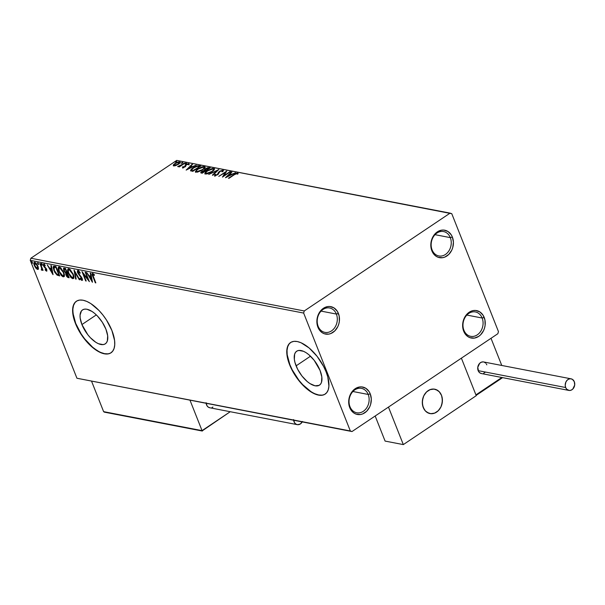 <?xml version="1.0" encoding="UTF-8"?>
<svg xmlns="http://www.w3.org/2000/svg" width="605" height="605" viewBox="0 0 605 605"><rect width="100%" height="100%" fill="white"/><g stroke="black" fill="none" stroke-linecap="round" stroke-linejoin="round"><path stroke-width="0.91" d="M463.914 330.254A12.418 9.952 100.9 0 0 477.277 334.852A12.418 9.952 100.9 0 0 482.147 318.018L484.197 317.436A13.976 11.2 -79.1 0 1 478.714 336.372A13.976 11.2 -79.1 0 1 463.687 331.192L463.914 330.254A12.418 9.952 -79.1 0 1 465.245 317.141A12.418 9.952 -79.1 0 1 475.379 311.938A12.418 9.952 -79.1 0 1 482.147 318.018A12.418 9.952 -79.1 0 1 480.816 331.132A12.418 9.952 -79.1 0 1 470.675 336.335A12.418 9.952 -79.1 0 1 463.914 330.254L463.687 331.192L462.643 326.05L463.317 320.65L464.277 318.109L467.257 313.829L471.257 311.144L473.458 310.539L475.666 310.463L479.818 311.893L483.07 315.213L484.93 319.916L485.119 325.293L484.567 327.971L483.607 330.519L480.627 334.799L478.714 336.372L474.426 338.082L470.07 337.703L468.066 336.728L466.296 335.283L463.687 331.192A13.976 11.2 -79.1 0 1 469.17 312.256A13.976 11.2 -79.1 0 1 484.197 317.436L482.147 318.018L466.841 315.069L482.147 318.018A12.418 9.952 100.9 0 0 468.784 313.42A12.418 9.952 100.9 0 0 463.914 330.254M432.083 249.865A12.418 9.952 100.9 0 0 445.446 254.463A12.418 9.952 100.9 0 0 450.317 237.629L452.366 237.047A13.976 11.2 -79.1 0 1 446.891 255.983A13.976 11.2 -79.1 0 1 431.857 250.803L432.083 249.865A12.418 9.952 -79.1 0 1 433.422 236.752A12.418 9.952 -79.1 0 1 443.556 231.549A12.418 9.952 -79.1 0 1 450.317 237.629A12.418 9.952 -79.1 0 1 448.986 250.742A12.418 9.952 -79.1 0 1 438.852 255.945A12.418 9.952 -79.1 0 1 432.083 249.865L431.857 250.803L430.813 245.66L431.486 240.261L432.446 237.72L433.777 235.413L437.339 231.866L441.627 230.15L443.843 230.074L447.987 231.503L451.239 234.823L452.366 237.047L453.417 242.181L452.744 247.589L451.784 250.13L448.797 254.41L444.796 257.095L442.603 257.692L438.239 257.314L436.243 256.338L434.466 254.894L431.857 250.803A13.976 11.2 -79.1 0 1 437.339 231.866A13.976 11.2 -79.1 0 1 452.366 237.047L450.317 237.629L435.018 234.679L450.317 237.629A12.418 9.952 100.9 0 0 436.961 233.031A12.418 9.952 100.9 0 0 432.083 249.865M318.147 326.299A12.418 9.952 100.9 0 0 331.502 330.897A12.418 9.952 100.9 0 0 336.38 314.063L338.429 313.481A13.976 11.2 -79.1 0 1 332.947 332.417A13.976 11.2 -79.1 0 1 317.92 327.237L318.147 326.299A12.418 9.952 -79.1 0 1 319.478 313.186A12.418 9.952 -79.1 0 1 329.612 307.983A12.418 9.952 -79.1 0 1 336.38 314.063A12.418 9.952 -79.1 0 1 335.041 327.176A12.418 9.952 -79.1 0 1 324.908 332.379A12.418 9.952 -79.1 0 1 318.147 326.299L317.92 327.237L316.869 322.094L317.542 316.695L318.502 314.154L321.489 309.873L323.395 308.3L327.683 306.584L329.899 306.508L334.043 307.937L337.295 311.257L339.163 315.961L339.352 321.338L338.8 324.023L337.84 326.564L334.852 330.844L330.852 333.529L328.659 334.126L324.295 333.748L322.299 332.773L320.529 331.328L317.92 327.237A13.976 11.2 -79.1 0 1 323.395 308.3A13.976 11.2 -79.1 0 1 338.429 313.481L336.38 314.063L321.073 311.114L336.38 314.063A12.418 9.952 100.9 0 0 323.017 309.465A12.418 9.952 100.9 0 0 318.147 326.299M349.977 406.689A12.418 9.952 100.9 0 0 363.333 411.287A12.418 9.952 100.9 0 0 368.203 394.452L370.252 393.87A13.976 11.2 -79.1 0 1 364.777 412.807A13.976 11.2 -79.1 0 1 349.743 407.626L349.977 406.689A12.418 9.952 -79.1 0 1 351.308 393.575A12.418 9.952 -79.1 0 1 361.442 388.372A12.418 9.952 -79.1 0 1 368.203 394.452A12.418 9.952 -79.1 0 1 366.872 407.566A12.418 9.952 -79.1 0 1 356.738 412.769A12.418 9.952 -79.1 0 1 349.977 406.689L349.743 407.626L348.699 402.484L349.372 397.084L350.333 394.543L351.664 392.237L355.226 388.69L359.514 386.973L361.729 386.897L365.874 388.327L369.126 391.647L370.252 393.87L371.304 399.005L370.631 404.405L369.67 406.953L366.683 411.234L362.682 413.918L360.489 414.516L356.126 414.138L354.129 413.162L352.352 411.718L349.743 407.626A13.976 11.2 -79.1 0 1 355.226 388.69A13.976 11.2 -79.1 0 1 370.252 393.87L368.203 394.452L352.904 391.503L368.203 394.452A12.418 9.952 100.9 0 0 354.848 389.854A12.418 9.952 100.9 0 0 349.977 406.689M296.095 365.859A20.434 9.559 56.1 0 1 296.7 351.202A20.434 9.559 56.1 0 1 320.075 370.487L321.837 377.059L321.505 382.277L320.552 384.122L319.122 385.347L315.069 385.808L309.941 383.578L307.227 381.551L301.993 376.045L297.683 369.345L294.96 362.463L294.332 359.287L294.665 354.069L295.618 352.231L297.047 350.998L298.9 350.431L303.581 351.331L306.228 352.768L308.943 354.795L314.176 360.3L320.075 370.487A20.434 9.559 56.1 0 1 319.47 385.143A20.434 9.559 56.1 0 1 296.095 365.859L310.494 356.201L296.095 365.859M81.925 324.56A20.434 9.559 56.1 0 1 82.537 309.904A20.434 9.559 56.1 0 1 105.913 329.188L107.667 335.76L107.335 340.978L106.389 342.816L104.96 344.048L103.107 344.616L98.426 343.716L95.779 342.279L90.372 337.703L87.823 334.746L81.925 324.56L80.162 317.988L80.064 315.152L81.448 310.925L82.877 309.7L84.73 309.125L86.938 309.238L92.058 311.469L94.773 313.496L97.465 316.037L102.328 322.261L105.913 329.188A20.434 9.559 56.1 0 1 105.3 343.837A20.434 9.559 56.1 0 1 81.925 324.56L96.324 314.895L81.925 324.56M76.51 301.161A31.052 14.528 -123.9 0 0 75.693 323.357L75.466 323.509A31.052 14.528 56.1 0 1 76.396 301.237A31.052 14.528 56.1 0 1 111.917 330.542L106.472 320.015L102.948 315.061L99.076 310.562L90.863 303.612L86.84 301.426L83.082 300.231L79.731 300.057L76.911 300.927L74.74 302.795L73.303 305.593L72.638 309.215L73.742 318.351L75.466 323.509L80.911 334.036L84.428 338.989L92.383 347.353L100.543 352.624L104.302 353.819L107.652 353.993L110.465 353.123L112.636 351.255L114.08 348.457L114.738 344.835L114.587 340.524L111.917 330.542A31.052 14.528 56.1 0 1 110.987 352.813A31.052 14.528 56.1 0 1 75.466 323.509L75.693 323.357A31.052 14.528 -123.9 0 0 111.108 352.73M290.68 342.46A31.052 14.528 -123.9 0 0 289.855 364.656L289.629 364.807A31.052 14.528 56.1 0 1 290.559 342.543A31.052 14.528 56.1 0 1 326.087 371.841L323.667 366.547L317.118 356.36L309.163 347.996L301.01 342.732L297.244 341.53L293.894 341.356L291.081 342.226L288.91 344.094L287.466 346.892L286.808 350.514L286.959 354.825L289.629 364.807L292.049 370.109L298.598 380.288L302.47 384.788L310.683 391.738L314.706 393.923L318.464 395.125L321.822 395.292L324.635 394.43L326.806 392.562L328.25 389.756L328.908 386.134L327.804 376.998L326.087 371.841A31.052 14.528 56.1 0 1 325.157 394.112A31.052 14.528 56.1 0 1 289.629 364.807L289.855 364.656A31.052 14.528 -123.9 0 0 325.271 394.029M304.262 310.962L30.863 258.237L176.705 160.401L450.105 213.126L304.262 310.962L303.657 313.065L350.333 430.972L76.933 378.246L30.25 260.339L303.657 313.065L350.333 430.972L352.004 431.546L497.847 333.71L498.459 331.601L451.776 213.701L450.105 213.126L304.262 310.962L303.657 313.065L30.25 260.339L76.933 378.246L352.004 431.546L497.847 333.71L498.459 331.601L451.776 213.701L176.705 160.401L30.863 258.237L30.25 260.339L30.863 258.237L304.262 310.962M175.926 165.52L178.967 163.872L180.184 162.208L178.604 161.906L176.01 162.866L173.537 164.658L173.31 165.793L175.291 165.732L178.475 164.227C180.139 163.123 180.54 162.337 179.67 161.868L174.875 163.531L173.28 165.014L173.643 165.914L175.926 165.52M185.13 163.01L177.719 166.647L179.67 166.246L178.815 166.829L179.307 166.919L185.13 163.01L177.681 166.526L179.67 166.246L178.815 166.829L179.307 166.919L185.13 163.01M182.816 168.182L182.695 167.441L183.822 167.441L185.667 166.322L186.385 164.719L187.913 164.091L188.125 164.643L189.078 163.879L187.005 163.993L185.266 165.18L184.548 166.723L182.483 166.904L182.604 167.645L185.07 166.798L186.529 164.62L188.941 164.341L188.722 163.615L186.007 164.545L184.548 166.723L182.483 166.904L182.604 167.645L182.483 166.904M199.272 165.74L197.071 165.868L194.054 167.184L191.293 169.158L190.545 170.64L192.776 171.374L200.754 166.02L199.272 165.74L200.179 166.405L199.272 165.74L192.942 167.872L190.583 170.701L192.776 171.374L200.754 166.02L199.272 165.74M210.245 167.85L207.749 167.676L205.042 168.939L204.165 170.398L200.943 172.206L200.852 172.849L202.267 173.204L210.245 167.85L208.967 167.608L205.201 168.833L204.165 170.398L201.873 171.419C200.618 172.266 200.452 172.803 201.367 173.03L202.267 173.204L210.245 167.85M218.828 169.506L208.725 174.452L216.862 170.791L212.363 175.147L212.899 175.253L218.828 169.506L208.725 174.452L216.862 170.791L212.363 175.147L212.899 175.253L218.828 169.506M229.953 171.654L224.016 175.631L226.762 171.041L218.791 176.388L225.226 172.493L222.466 177.099L230.445 171.744L224.016 175.631L226.762 171.041L218.791 176.388L225.226 172.493L222.466 177.099L229.953 171.654M234.233 174.785L236.275 173.635L237.107 173.59L237.205 174.202L238.067 173.839L237.788 172.985L235.716 173.476L228.44 178.248L234.233 174.785L236.971 173.537L237.205 174.202L238.067 173.839L237.788 172.985L233.825 174.633L228.932 178.346L234.233 174.785M225.574 177.696L235.595 172.743L231.851 174.225L230.059 173.885L231.957 172.039L231.428 171.933L225.491 177.681L235.595 172.743L231.851 174.225L230.059 173.885L231.957 172.039L231.428 171.933L225.574 177.696M214.873 176.305L214.783 174.626L214.662 175.768L217.664 174.739L220.054 171.442L222.3 170.708L221.967 171.79L222.769 171.601L223.079 170.149L219.97 171.086L218.473 172.349L217.399 174.482L215.652 175.238L215.652 174.369L214.783 174.626L214.662 175.768L217.966 174.527L219.434 172.001L220.674 171.086L222.3 170.708L221.967 171.79L222.769 171.601L223.472 170.527L223.079 170.149L223.419 170.723L223.079 170.149L219.577 171.336L217.876 173.922L217.142 174.671L215.289 175.095L215.501 175.631M212.181 171.638L213.951 170.171L214.556 168.856L212.378 168.44L207.235 170.716L205.435 172.198L204.823 173.529L207.039 173.93L211.032 172.342L214.533 168.787L213.875 168.379L207.235 170.716L204.845 173.582L205.526 174.006L212.181 171.638M202.69 169.808L204.46 168.341L205.072 167.025L204.074 166.511L201.987 166.844L197.056 169.377L195.339 171.699L197.548 172.1L201.941 170.285L205.05 166.957L204.384 166.549L197.744 168.886L195.355 171.752L196.043 172.175L202.69 169.808M186.151 170.096L196.171 165.142L192.428 166.625L190.636 166.277L192.541 164.439L192.004 164.333L186.151 170.096L196.171 165.142L192.428 166.625L190.636 166.277L192.541 164.439L192.004 164.333L186.151 170.096M186.128 163.69L186.143 163.168L184.971 163.842L185.871 163.834L186.378 163.161L185.304 163.531L185.054 164.053L186.128 163.69L186.378 163.161M182.362 162.964L182.377 162.442L181.205 163.116L182.113 163.108L182.619 162.435L181.545 162.805L181.288 163.327L182.362 162.964L182.619 162.435M176.229 161.777L176.244 161.263L175.072 161.936L175.979 161.928L176.486 161.255L175.412 161.618L175.155 162.148L176.486 161.255M38.274 269.134L37.548 269.429L38.425 268.544L37.812 265.898L35.468 262.661L34.356 262.336L33.857 263.273L34.954 266.805L37.124 269.278L38.062 269.369L38.425 268.544L37.933 266.208L34.742 262.336L34.19 262.404M41.768 270.238L42.532 269.036L42.569 270.284L43.061 270.382L40.346 263.523L39.862 263.432L41.684 268.302L41.299 269.936L42.017 270.185L42.176 269.278L43.061 270.382L40.346 263.523L39.862 263.432L41.624 268.068L41.299 269.936L41.987 270.208M45.957 270.072L46.971 270.851L46.509 271.153L46.736 269.535L44.014 265.92L44.694 264.642L44.18 264.929L45.141 265.784L45.171 265.202L43.794 264.075L43.537 265.86L43.915 265.61L43.537 265.86L44.12 266.949L44.483 266.707L44.12 266.949L45.125 268.03L45.556 267.743L45.125 268.03L45.889 268.832L46.252 268.59L45.889 268.832L46.608 269.24L46.146 270.306L45.231 269.467L45.178 269.996L46.706 271.153L46.479 268.991L43.946 265.724L44.059 264.929L45.141 265.784L45.171 265.202L43.681 264.067L43.326 265.187L46.26 269.475L46.245 270.306L45.231 269.467L45.178 269.996L46.434 271.131L46.963 270.851L46.184 270.314M54.488 266.253L53.346 266.487L53.149 267.629L54.707 272.19L57.067 275.101L59.683 275.918L55.97 266.54L53.497 266.336L53.853 270.352L57.067 275.101L59.683 275.918L55.97 266.54L54.488 266.253M66.338 274.662L66.142 272.779L65.688 273.082L65.877 274.965L66.247 274.715L65.877 274.965L68.267 277.574L68.728 277.264L68.267 277.574L69.174 277.748L65.461 268.37L63.533 268.302L63.729 270.495L65.688 273.082L66.595 276.319L67.616 277.34L69.174 277.748L65.461 268.37L63.654 268.189M74.044 270.027L75.633 278.996L76.169 279.094L74.899 272.28L79.27 279.691L79.807 279.797L74.044 270.027L75.633 278.996L76.169 279.094L74.899 272.28L79.27 279.691L79.807 279.797L74.044 270.027M85.169 272.167L87.929 279.147L81.978 271.554L85.691 280.932L86.182 281.03L83.414 274.035L89.374 281.643L85.66 272.265L85.169 272.167L87.929 279.147L81.978 271.554L85.691 280.932L86.182 281.03L83.414 274.035L89.374 281.643L85.66 272.265L85.169 272.167M92.701 273.399C91.922 273.702 91.968 274.723 92.837 276.462L93.193 276.22L92.837 276.462L95.34 282.792L95.832 282.89L92.777 274.882L93.087 274.36L94.372 275.388L94.335 274.715L92.701 273.399L92.141 274.405L95.34 282.792L95.832 282.89L93.367 276.651L93.087 274.36L94.372 275.388L94.335 274.715L92.315 273.452M92.482 282.24L90.81 273.256L90.281 273.157L90.81 276.031L89.018 275.691L86.644 272.454L92.399 282.225L90.81 273.256L90.281 273.157L90.81 276.031L89.018 275.691L86.644 272.454L92.482 282.24M79.096 271.32L78.416 271.532L80.034 273.286L80.246 272.893L78 270.564L77.387 270.919L77.501 272.401L81.516 278.066L81.63 279.457L80.162 278.088L80.004 278.595L81.637 280.342L82.446 279.85L81.978 278.073L77.984 272.394L78.416 271.532L80.034 273.286L80.246 272.893L78.741 270.972L77.591 270.624M73.613 278.353L72.736 278.655C74.128 278.338 74.279 276.833 73.19 274.148L70.059 269.467L68.788 268.786L67.896 269.066L68.138 272.832L70.793 277.347L72.434 278.572L73.515 278.459L73.893 277.272L73.485 274.988L68.788 268.786L68.085 268.885M64.122 276.523L63.245 276.825C64.644 276.508 64.796 275.003 63.699 272.318L60.576 267.637L59.305 266.956L58.413 267.236L58.655 271.002L61.309 275.517L62.943 276.742L64.032 276.629L64.41 275.441L64.001 273.157L59.305 266.956L58.594 267.055M53.058 274.64L51.395 265.655L50.858 265.55L51.395 268.431L49.602 268.083L47.22 264.854L52.975 274.625L51.395 265.655L50.858 265.55L51.395 268.431L49.602 268.083L47.22 264.854L53.058 274.64M42.168 264.483L41.246 263.833L41.964 265.156L42.168 264.483L41.45 263.629L41.344 264.332L42.063 265.187L42.168 264.483L42.063 265.187M38.402 263.757L37.48 263.107L38.206 264.43L38.402 263.757L37.684 262.903L38.304 264.461M32.269 262.578L31.347 261.927L31.967 263.175L32.269 262.578L31.551 261.715L32.171 263.281M289.137 343.942L287.693 346.741L287.035 350.363L287.186 354.674L289.855 364.656L292.276 369.95L298.825 380.137L302.697 384.636L310.909 391.586M314.933 393.772L318.691 394.967L322.049 395.141M74.967 302.636L73.53 305.442L72.872 309.064L73.016 313.367L75.693 323.357L81.138 333.877L84.655 338.838L92.61 347.202L96.747 350.28M100.77 352.465L104.529 353.668L107.879 353.842M92.769 274.746L92.603 273.384M93.283 274.163L93.919 274.254L93.253 274.254M92.633 273.301L92.777 274.753M92.225 280.849L91.665 279.896L92.225 280.849M89.729 276.614L89.207 275.721L89.729 276.614M91.272 275.729L90.81 276.031L91.272 275.729L90.81 273.256L91.272 275.729M92.005 279.669L91.438 276.651L89.608 276.689L91.438 276.651L90.984 276.954L91.438 276.651L92.005 279.669L91.544 279.971L89.608 276.689L90.984 276.954L91.544 279.971L92.005 279.669M88.738 280.032L88.012 279.094L88.738 280.032M83.792 273.778L83.414 274.035L83.792 273.778M83.513 273.967L83.067 272.84L83.513 273.967M82.393 280.115L81.864 280.418L82.144 278.451L81.327 276.969L78.151 272.953L78.869 271.229L78.423 271.532M78 270.564L77.652 272.84L78.03 272.59L77.652 272.84L79.913 276.077L80.314 275.804L79.913 276.077L80.888 277.12L81.251 276.878L80.888 277.12L81.667 278.391L82.015 278.156L81.493 279.457L80.162 278.088L80.004 278.595L80.352 278.361L80.004 278.595L81.864 280.418L82.666 280.062M81.864 280.418L82.325 280.107L81.312 279.389M82.015 279.155L81.493 279.457M78.113 272.537L78.453 270.261M77.969 270.382L77.954 272.099M82.25 278.497L82.083 279.155M81.153 279.2L82.446 280.123M78.869 271.229L79.3 271.471M76.094 278.686L75.633 278.996L76.086 278.686L74.68 271.101L76.086 278.686M68.788 268.786C67.367 269.081 67.208 270.564 68.297 273.248L68.66 273.006L68.297 273.248L72.736 278.655L73.863 278.247M72.736 278.655L73.19 278.353L71.382 277.181M68.252 271.411L68.335 268.786M71.246 277.037L73.704 278.33M68.146 269.233L68.448 272.106M73.697 275.729L73.311 277.302L72.328 277.687L69.431 274.708L68.252 271.395L68.607 269.845L69.189 269.754L72.698 274.057C73.583 276.22 73.455 277.43 72.328 277.687L68.788 273.347C67.904 271.176 68.032 269.981 69.189 269.754L69.643 269.444L70.664 270.004M73.697 275.698L73.485 277.135M70.483 269.86L69.189 269.754L71.216 271.403L72.698 274.057L73.054 273.823L73.228 276.969L72.328 277.687M68.728 277.264L67.367 276.432L68.728 277.264M64.183 268.121L63.729 270.495L64.1 270.246L63.729 270.495L65.688 273.082L66.142 272.779L65.68 272.424M64.001 269.671L63.926 268.098M63.994 268L64.017 269.709M65.552 272.31L66.142 272.779L66.149 274.103M64.485 269.596L64.606 268.862L65.673 268.9L64.168 269.149L65.703 268.998L65.348 269.233L66.731 272.719L65.658 272.409L64.221 270.586L64.788 269.127L65.348 269.233L66.731 272.719L67.087 272.484L65.763 272.469L64.644 271.403L64.039 269.346L64.788 269.127M66.626 273.551L67.435 273.354L66.293 273.664L67.465 273.445L67.11 273.687L68.297 276.689L66.361 275.041L67.11 273.687L68.297 276.689L68.66 276.447L67.601 276.538L66.247 274.708L66.263 273.687L66.86 273.634M59.305 266.956C57.883 267.251 57.717 268.733 58.814 271.418L59.177 271.176L58.814 271.418L63.245 276.825L64.372 276.417M63.245 276.825L63.699 276.523L61.899 275.351M64.213 273.899L63.82 275.472L62.345 275.668L60.795 274.194L59.305 271.516C58.413 269.346 58.549 268.151 59.698 267.924L63.207 272.227C64.092 274.39 63.971 275.6 62.844 275.857L59.305 271.516L58.844 266.956M61.763 275.214L64.213 276.5M58.655 267.402L58.965 270.276M59.57 267.712L61.173 268.174M64.206 273.876L64.001 275.305M58.761 269.565L58.98 268.151L60.16 267.614L59.116 268.015L60.719 268.476L63.207 272.227L63.563 271.993L63.737 275.139L62.844 275.857M60.992 268.03L59.698 267.924M56.515 273.861L59.517 275.487L57.067 275.101L57.52 274.791L56.681 274.05M53.807 268.522L53.769 266.23M53.8 266.185L53.89 268.824M54.571 266.987L56.182 267.077L54.571 266.987M55.864 267.402L58.814 274.859L56.976 274.262L54.344 270.45L54.117 267.289L56.22 267.168L55.864 267.402L58.814 274.859L56.56 273.944L54.344 270.45L53.89 267.561L55.864 267.402M52.801 273.241L52.242 272.295L52.801 273.241M50.306 269.013L49.784 268.121L50.306 269.013M51.849 268.128L51.395 268.431L51.849 268.128L51.387 265.655L51.849 268.128M52.582 272.061L52.015 269.043L50.192 269.089L52.015 269.043L51.561 269.354L52.015 269.043L52.582 272.061L52.121 272.371L50.192 269.089L51.561 269.354L52.121 272.371L52.582 272.061M46.653 270.004L46.146 270.306M46.6 270.004L46.714 269.172M43.999 265.55L44.248 263.772M43.802 263.962L43.931 265.383M42.524 264.884L41.806 264.022L41.344 264.332L41.904 263.319M41.45 263.629L41.344 264.332M41.722 263.757L42.312 264.778M42.221 269.936L41.299 269.936L41.73 269.338L42.168 269.921M42.138 267.992L42.191 268.975L41.511 269.414M41.972 269.112L42.078 267.765M42.04 267.796L41.624 268.068L42.04 267.796M38.758 264.158L38.039 263.296L37.586 263.606L38.138 262.593M37.684 262.903L37.586 263.606M37.956 263.031L38.554 264.052M34.742 262.336C33.691 262.51 33.555 263.568 34.341 265.512L34.704 265.27L34.341 265.512L35.778 268.045L36.141 267.803L35.778 268.045L37.548 269.429L38.538 269.043M37.548 269.429L38.002 269.119L36.164 267.834L34.825 265.603L35.075 263.175L36.217 263.251M34.455 264.166L34.455 262.313M36.663 268.242L38.372 269.119M34.53 262.199L34.576 264.604M37.124 268.665L37.578 268.968M35.052 263.024L35.687 262.918M38.251 267.039L38.145 268.106M38.281 267.244L38.032 268.227L37.215 268.582L34.825 265.603L34.591 263.326L35.075 263.175L37.442 266.109L37.797 265.867L36.882 268.454M35.877 263.001L34.697 263.228L35.763 263.553L37.245 265.648L37.835 267.811L37.215 268.582M35.529 262.865L35.075 263.175M32.625 262.978L31.906 262.116L31.452 262.419L32.005 261.413M31.551 261.715L31.452 262.419M31.823 261.852L32.42 262.865M89.608 276.689L90.984 276.954L91.544 279.971L89.608 276.689M69.061 269.543L68.607 269.845L69.189 269.754M50.192 269.089L51.561 269.354L52.121 272.371L50.192 269.089M352.004 431.546L76.933 378.246L352.004 431.546M237.092 173.582L237.999 173.522L237.788 172.985L238.158 173.575L237.054 173.59M238.067 173.839L237.788 172.985M237.364 174.134L237.183 173.673L237.364 174.134M226.943 177.023L227.495 176.486L226.943 177.023M229.552 174.49L230.097 173.968L229.552 174.49M231.602 172.387L231.428 171.933L231.602 172.387M230.271 174.414L230.059 173.885L230.271 174.414L231.662 174.686L230.271 174.414M227.457 176.403L229.446 174.467L230.823 174.732L227.578 176.705L229.446 174.467L230.823 174.732L227.457 176.403M223.207 176.6L225.438 173.03L225.226 172.493L225.438 173.03L223.207 176.6M225.31 172.697L226.247 172.062L225.31 172.697M222.3 170.708L222.693 171.616M215.486 175.223L215.652 174.369L214.783 174.626L215.289 175.079L214.563 175.858M215.864 174.905L215.698 175.76M218.08 174.437L217.876 173.922L218.08 174.437M219.434 172.13L218.087 174.459L218.065 173.272L218.276 173.809L219.789 171.873M217.044 171.238L216.862 170.791L217.044 171.238M216.953 171.018L217.596 170.701L216.953 171.018M205.027 173.816L205.972 172.402M212.983 168.916L214.087 168.908L213.875 168.379L214.563 169.097L212.589 168.976M206.146 172.243L205.035 174.066M213.822 169.854L213.61 170.527M206.66 174.013L206.01 173.59M213.073 168.931L213.573 169.634L211.818 171.873L207.545 173.385L205.798 173.06L206.282 171.994L208.324 170.429L213.073 168.931C213.988 169.46 213.52 170.33 211.682 171.548L206.32 173.453L205.821 173.128L206.539 173.99L206.32 173.453C205.405 172.917 205.874 172.032 207.719 170.814L213.073 168.931L213.799 169.786L213.626 170.504M206.32 173.453L206.6 174.006M200.754 172.727L201.367 173.03M201.026 172.939L202.373 171.502L204.898 170.799L205.284 171.177L201.926 172.773M204.377 170.935L205.413 169.37M208.188 168.167L209.179 168.145L208.967 167.608L209.67 168.235L207.961 168.213M205.103 169.589L204.293 170.791M201.715 172.213L200.996 172.992M205.133 170.285L205.685 168.931L208.937 168.303L206.101 170.633L205.035 170.035L205.934 170.784L205.125 170.368M202.085 172.463L202.297 173L202.72 171.291L205.148 170.844L202.592 172.561L201.707 172.236M202.584 172.039L202.297 173M205.035 170.035L205.276 169.241L207.129 168.25L209.065 168.644L205.723 170.247L205.919 170.754L204.929 169.907L205.14 170.444M195.544 171.986L196.489 170.572M203.492 167.086L204.596 167.086L204.384 166.549L205.072 167.267M205.284 167.562L203.106 167.146M196.655 170.413L195.551 172.236M204.331 168.024L204.127 168.697M197.17 172.183L196.527 171.767M203.582 167.101L204.089 167.804L202.327 170.05L198.054 171.555L196.315 171.23L196.799 170.171L198.841 168.598L203.582 167.101C204.498 167.63 204.036 168.508 202.199 169.718L196.837 171.623L196.33 171.298L197.048 172.16L196.837 171.623C195.922 171.086 196.383 170.202 198.236 168.984L203.582 167.101L204.309 167.956L204.135 168.682M196.837 171.623L197.117 172.175M190.726 170.837L191.634 169.574M191.755 169.468L190.711 170.965M191.709 170.534L192.995 171.2L191.596 170.247L193.434 167.971L197.404 166.262L199.582 166.814L192.783 170.671L193.025 171.207L191.709 170.572M191.596 170.247L192.277 168.848L195.302 166.904L197.517 166.246L199.446 166.473L193.237 171.064L191.52 170.126L191.732 170.663M187.52 169.423L188.072 168.886L187.52 169.423M190.129 166.889L190.673 166.367L190.129 166.889M192.178 164.787L192.004 164.333L192.178 164.787M190.847 166.814L190.636 166.277L190.847 166.814L192.246 167.086L190.847 166.814M188.042 168.795L190.03 166.867L191.399 167.131L188.163 169.105L190.03 166.867L191.399 167.131L188.042 168.795M182.695 167.441L183.224 167.252L182.695 167.441M183.285 167.161L183.27 166.625M183.481 167.161L183.504 167.691M185.122 166.761L184.956 166.345L185.122 166.761M185.168 166.882L185.266 165.18L185.478 165.717L186.219 165.082L185.243 166.746M186.159 164.923L186.007 164.545L186.159 164.923M188.223 164.189L188.934 164.152L188.722 163.615L189.153 164.878M188.941 164.341L188.722 163.615M188.064 164.106L188.2 164.636M189.032 164.174L187.966 164.257M185.304 163.531L185.054 164.053M180.759 165.944L180.608 165.558L180.759 165.944M181.545 162.805L181.288 163.327M173.28 165.014L173.643 165.914M178.959 162.352L179.299 162.828L178.12 164.462L174.353 165.437L175.367 163.63L178.15 162.39L178.959 162.352L177.983 164.129L174.353 165.437L174.542 165.906L174.013 165.157L174.875 163.531L178.959 162.352L179.473 163.448M179.11 162.39L179.882 162.405L179.67 161.868L180.169 162.495M180.388 162.715L179.67 161.868M180.23 162.526L178.815 162.435M174.353 165.437L174.028 165.225L174.225 165.694M175.412 161.618L175.155 162.148M423.243 407.498A12.418 9.952 -79.1 0 1 424.574 394.384A12.418 9.952 -79.1 0 1 434.708 389.189A12.418 9.952 -79.1 0 1 441.469 395.269L439.154 391.632L437.574 390.346L433.891 389.075L429.973 389.68L426.412 392.063L423.765 395.867L422.419 400.51L422.585 405.289L424.241 409.472L425.557 411.135L427.13 412.421L430.82 413.691L434.738 413.086L438.292 410.704L440.947 406.9L442.293 402.257L442.126 397.477L441.469 395.269A12.418 9.952 -79.1 0 1 440.137 408.383A12.418 9.952 -79.1 0 1 430.004 413.578A12.418 9.952 -79.1 0 1 423.243 407.498M476.241 395.685L403.323 444.599L385.09 441.083L403.323 444.599L388.47 407.082L461.388 358.168L388.47 407.082L403.323 444.599L476.241 395.685L461.388 358.168L476.241 395.685M375.168 416.006L385.09 441.083L375.168 416.006M426.623 391.858L426.623 391.858A12.418 9.952 -79.1 0 1 434.708 389.189A12.418 9.952 -79.1 0 1 442.24 398.12A12.418 9.952 -79.1 0 1 438.088 410.908A12.418 9.952 -79.1 0 1 430.004 413.578A12.418 9.952 -79.1 0 1 422.471 404.647A12.418 9.952 -79.1 0 1 426.623 391.858L423.901 395.587L423.001 397.825L422.305 402.612L423.137 407.218L425.368 410.939L428.665 413.2L430.563 413.669L434.488 413.185L438.088 410.908L440.811 407.18L441.711 404.942L442.406 400.155L441.574 395.549L439.343 391.828L436.039 389.567L434.148 389.098L430.223 389.582L426.623 391.858M501.772 365.465L491.01 338.293L501.772 365.465M461.388 358.168L491.01 338.293L461.388 358.168L475.923 394.876L461.388 358.168M476.301 395.269L475.923 394.876L501.84 377.49L475.923 394.876L476.301 395.269L502.475 377.611M104.204 412.111L202.176 430.896L230.24 411.718L202.047 430.631L190.038 400.313L202.047 430.631L103.621 411.65L91.612 381.332L103.621 411.65L104.673 412.171M571.097 378.828L483.607 361.956A5.899 4.727 100.9 0 0 478.789 364.429A5.899 4.727 100.9 0 0 478.162 370.653A5.899 4.727 100.9 0 0 481.368 373.542L568.859 390.414A5.899 4.727 -79.1 0 1 565.652 387.525L478.162 370.653L565.652 387.525A5.899 4.727 -79.1 0 1 566.28 381.301A5.899 4.727 -79.1 0 1 571.097 378.828A5.899 4.727 -79.1 0 1 574.311 381.717A5.899 4.727 -79.1 0 1 573.676 387.949A5.899 4.727 -79.1 0 1 568.859 390.414M574.311 381.717L572.459 379.38L570.704 378.775L568.844 379.063L567.157 380.197L565.894 382.005L565.206 385.362L565.652 387.525L566.749 389.257L569.252 390.475L571.112 390.187L572.799 389.053L574.697 385.037L574.311 381.717M483.221 361.903L481.353 362.191L479.667 363.325L477.768 367.341L478.638 371.591L480.007 372.998L481.761 373.603M483.622 373.315L485.308 372.181M486.821 364.845L486.344 363.907M485.717 363.121L484.129 362.1M302.213 421.942A5.899 4.727 -79.1 0 1 300.39 423.939A5.899 4.727 -79.1 0 1 297.259 424.642A5.899 4.727 -79.1 0 1 293.667 420.293M206.176 403.422A5.899 4.727 100.9 0 0 209.769 407.77L297.259 424.642M293.606 419.583L294.522 422.691L295.898 424.09L297.645 424.695L300.39 423.939L302.455 421.466M206.116 402.711L207.031 405.819L208.407 407.218L210.154 407.823M212.022 407.536L212.899 407.067M42.191 265.171L42.645 264.861M41.329 263.644L41.783 263.334M38.425 264.445L38.886 264.143M37.563 262.918L38.017 262.615M32.292 263.266L32.753 262.956M31.43 261.738L31.883 261.428M204.845 173.582L205.057 174.119M195.355 171.752L195.566 172.289M183.141 167.056L183.353 167.593M188.246 164.227L188.457 164.764M186.491 163.229L186.703 163.766M182.725 162.503L182.944 163.04M176.592 161.323L176.804 161.86M476.294 395.284L502.596 377.641M104.332 412.141L202.342 431.047"/></g></svg>
